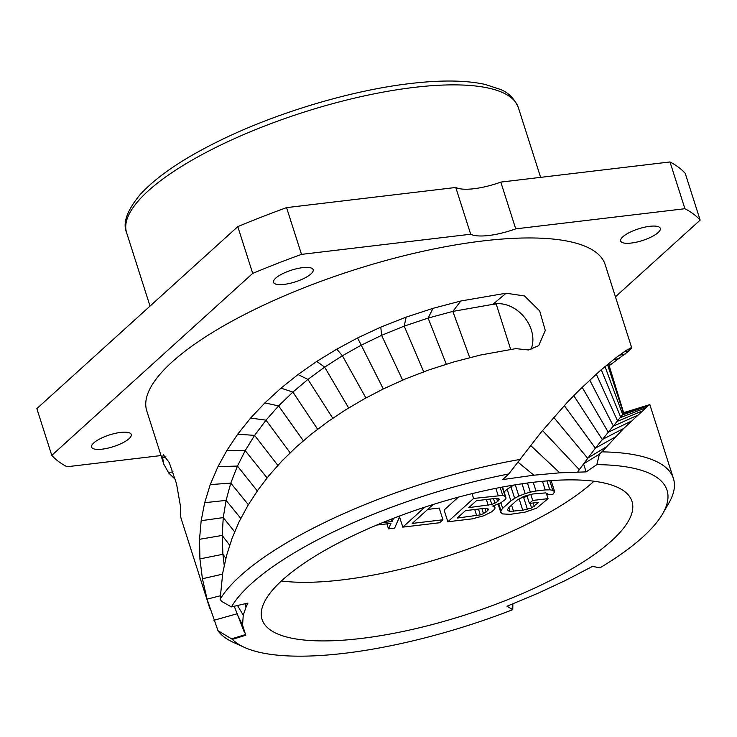 <?xml version="1.0" encoding="UTF-8"?>
<svg xmlns="http://www.w3.org/2000/svg" width="737" height="737" viewBox="0 0 737 737"><rect width="100%" height="100%" fill="white"/><g stroke="black" fill="none" stroke-linecap="round" stroke-linejoin="round"><path stroke-width="1.11" d="M245.264 603.695L246.047 607.15L247.936 603.078L231.446 606.91A230.921 68.384 162.3 0 1 508.742 473.974L541.041 432.324L567.039 402.623L579.116 390.278L599.678 371.079L616.316 357.436L626.865 349.974L631.6 347.707L629.38 350.665L609.177 365.699M244.96 603.769L246.047 607.15L243.247 615.165L242.565 625.142L245.753 635.248L232.413 639.357A230.921 68.384 162.3 0 0 244.315 647.344A230.921 68.384 162.3 0 0 512.768 609.656L506.992 606.238L538.093 593.211L564.625 580.857L592.566 566.385L599.918 567.868A230.921 68.384 162.3 0 0 662.618 513.846A230.921 68.384 162.3 0 0 596.85 464.632L586.136 471.883L559.733 472.822L533.874 475.199L502.745 479.566L508.742 473.974M533.266 482.293A194.153 57.495 162.3 0 0 343.479 540.387A194.153 57.495 162.3 0 0 262.059 619.43A194.153 57.495 162.3 0 0 360.78 638.5A194.153 57.495 162.3 0 0 550.567 580.406A194.153 57.495 162.3 0 0 631.987 501.372A194.153 57.495 162.3 0 0 533.266 482.293M246.047 607.15L245.845 603.557M510.667 349.356L496.194 304.012L492.823 304.363L452.831 311.401L428.105 318.08L404.208 326.132L381.6 335.344L360.918 345.34L342.401 355.75L324.648 367.137L307.928 379.408L292.893 392.075L278.595 405.912L266.002 420.173L254.615 435.383L245.2 450.62L237.471 466.06L230.773 483.122L226.066 500.395L223.265 517.604L222.178 535.431L222.906 554.298L224.214 565.307M232.413 639.357L217.977 630.679L207.051 599.144L202.417 578.738L199.92 558.895L199.524 539.309L201.173 520.7L204.683 502.698L210.238 484.596L217.968 466.65L226.959 450.316L237.683 434.213L250.589 418.072L264.878 402.899L280.99 388.141L298.006 374.562L316.763 361.416L336.791 349.154L357.583 337.942L380.799 327.127L406.17 317.122L433.024 308.333L460.809 301.009L506.126 293.206L524.514 295.961L539.696 310.959L545.288 330.498L538.646 345.69L528.457 349.964L515.826 348.629L480.561 355.013L454.149 361.839L428.731 369.974L405.193 379.03L383.673 388.758L364.4 398.791L345.285 410.039L327.965 421.601L311.382 434.102L296.062 447.193L281.912 461.012L269.014 475.512L257.959 490.031L247.89 505.481L239.129 521.704L232.109 538.213L226.71 555.044L222.786 572.649L220.114 599.245L221.68 601.447L231.446 606.91M647.104 406.787L623.714 428.446L601.889 451.864A240.584 71.24 -17.7 0 1 673.415 478.46A240.584 71.24 -17.7 0 1 668.837 503.113L662.618 513.846M649.435 404.871L623.686 413.254L595.358 448.179L579.3 469.662L583.575 463.849L599.411 454.158L596.85 464.632M175.415 479.501L168.791 473.09L163.734 464.043L146.764 410.877A240.584 71.24 162.3 0 1 247.66 312.939A240.584 71.24 162.3 0 1 482.827 240.953A240.584 71.24 -17.7 0 1 605.151 264.592L631.71 347.809M220.114 599.245A240.584 71.24 -17.7 0 1 520.442 459.363M630.964 347.8L631.6 347.707L631.369 348.583L627.288 349.707M623.345 412.757L607.481 364.373M601.889 451.864L599.411 454.158M586.136 471.883L583.575 463.849M163.734 464.043L162.665 457.834L163.245 454.655L169.27 462.587L176.502 483.684L180.399 505.812L180.316 515.135L181.127 518.544L209.852 608.532M217.977 630.679A240.584 71.24 162.3 0 0 233.03 642.194L244.315 647.344M165.982 456.885L162.665 457.834M180.316 515.135L180.795 514.997M512.86 603.852L512.768 609.656M234.246 606.256L244.444 632.512M492.823 304.363L506.126 293.206M530.889 349.522A31.553 24.432 50 0 0 523.952 316.726A31.553 24.432 50 0 0 492.832 304.353M161.025 455.558L67.012 466.751A347.606 102.94 162.3 0 1 51.774 455.365L252.708 273.39A347.606 102.94 162.3 0 1 301.507 254.376L470.694 234.228A40.959 12.124 162.3 0 0 515.725 228.866L684.913 208.718A347.606 102.94 -17.7 0 1 700.15 220.105L615.441 296.818M275.73 278.125A20.802 6.163 -17.7 0 1 297.204 268.6A20.802 6.163 -17.7 0 1 313.179 269.705A20.802 6.163 -17.7 0 1 310.986 273.924A20.802 6.163 -17.7 0 1 289.521 283.45A20.802 6.163 -17.7 0 1 273.547 282.345A20.802 6.163 -17.7 0 1 275.73 278.125M622.857 236.789A20.802 6.163 -17.7 0 1 644.331 227.263A20.802 6.163 -17.7 0 1 660.297 228.359A20.802 6.163 -17.7 0 1 658.113 232.588A20.802 6.163 -17.7 0 1 636.639 242.114A20.802 6.163 -17.7 0 1 620.674 241.008A20.802 6.163 -17.7 0 1 622.857 236.789M93.811 442.882A20.802 6.163 -17.7 0 1 115.276 433.356A20.802 6.163 -17.7 0 1 131.25 434.462A20.802 6.163 -17.7 0 1 129.067 438.681A20.802 6.163 -17.7 0 1 107.593 448.207A20.802 6.163 -17.7 0 1 91.618 447.11A20.802 6.163 -17.7 0 1 93.811 442.882M301.507 254.376L286.582 207.622L455.77 187.474A40.959 12.124 162.3 0 0 500.81 182.103L515.725 228.866M455.77 187.474L470.694 234.228M286.582 207.622A347.606 102.94 162.3 0 0 237.784 226.627L36.85 408.611L51.774 455.365M500.81 182.103L669.988 161.956A347.606 102.94 -17.7 0 1 685.226 173.342L700.15 220.105M252.708 273.39L237.784 226.627M684.913 208.718L669.988 161.956M281.396 580.977A194.153 57.495 162.3 0 0 342.079 579.908A194.153 57.495 162.3 0 0 593.948 481.224M424.908 507.13L402.817 527.13L439.657 522.745L442.946 519.769L439.206 508.051L427.709 509.414M458.331 497.162L444.107 510.05L447.847 521.768L472.408 518.839L483.804 515.762L491.736 511.8L494.472 509.322L495.089 507.959L494.214 506.337L492.712 506.079L500.57 502.993L505.425 499.4L506.052 498.037L505.167 496.416L502.717 495.411L473.587 498.452L447.847 521.768M527.167 496.416L519.742 498.387M513.79 485.066L507.139 489.184L504.099 491.938M386.897 523.86L388.491 528.834L394.627 528.107L400.007 515.836M376.736 525.066L390.969 523.371L388.491 528.834M393.604 518.268L392.139 521.51L382.567 522.644M391.375 519.134L392.139 521.51M399.546 516.886L402.817 527.13M442.946 519.769L412.241 523.417L433.153 504.486M494.011 505.711L494.214 506.337M494.343 505.619L495.089 507.959M472.048 493.643L473.587 498.452M495.854 488.336L498.148 495.531M500.183 487.489L502.717 495.411M502.201 487.102L505.167 496.416M502.542 487.037L506.052 498.037M476.443 500.699L495.89 498.378L498.405 498.516L499.364 499.262L497.641 501.621L491.837 504.467L468.778 507.646L476.443 500.699M487.783 510.548L483.472 513.643L480.331 514.887L457.272 518.056L465.489 510.621L484.928 508.3L487.452 508.438L488.401 509.184L487.783 510.548L487.102 508.419M498.055 498.498L498.737 500.626M496.627 498.424L497.641 501.621M493.523 498.663L494.978 503.233M490.114 499.069L491.837 504.467M486.365 499.52L488.216 505.324M484.946 508.3L486.144 512.04M481.887 508.668L483.472 513.643M478.479 509.074L480.331 514.887M474.729 509.516L476.719 515.743M498.129 504.08L500.801 512.445L502.698 513.938L510.271 514.334L525.14 512.132L536.619 508.18L548.052 498.636L532.694 500.46L529.415 503.435L538.618 502.339L531.57 507.922L522.763 510.262L510.013 511.349L508.033 510.723L507.636 509.479L508.797 507.618L517.015 500.174L523.924 496.333L532.731 493.993L545.481 492.906L547.462 493.532L546.836 494.896L548.052 498.636M498.746 503.813L500.948 510.704L500.801 512.445M500.893 502.8L502.662 508.346L500.948 510.704M507.139 489.184L510.879 500.902L502.662 508.346M510.898 486.586L514.638 498.304L510.879 500.902M515.283 484.817L518.876 496.075L514.638 498.304M522.026 483.785L525.159 493.606L518.876 496.075M527.443 483.03L530.345 492.123L525.159 493.606M533.229 482.302L536.011 491.017L530.345 492.123M542.478 481.307L545.223 489.921L536.011 491.017M546.955 480.911L549.793 489.81L545.223 489.921M549.719 480.69L552.787 490.317L549.793 489.81M551.11 480.598L554.694 491.809L552.787 490.317M546.283 493.164L546.836 494.896L552.98 494.168L554.694 491.809M507.636 509.47L508.033 510.723M508.816 507.6L510.013 511.349M511.561 505.112L513.56 511.358M519.106 498.802L522.763 510.262M523.666 497.558L527.406 509.276M530.115 503.353L531.57 507.922M533.183 502.984L534.242 506.31M526.844 495.384L529.415 503.435M530.769 494.407L532.694 500.46M199.92 558.895L222.906 554.298L225.844 558.324M623.622 412.674L649.831 404.604M604.985 366.473L622.783 414.839L648.449 405.654M601.254 369.688L620.821 417.464L645.971 407.773M596.27 374.12L617.689 421.186L642.13 411.043M589.757 380.099L613.405 426.115L636.971 415.576M582.175 387.303L608.265 432.241L630.817 421.389M573.736 395.649L602.304 439.538L623.714 428.446M564.275 405.58L595.358 448.179L615.469 436.921M553.717 417.317L587.619 458.221L606.284 446.862M577.624 472.048L579.3 469.662L542.515 430.519M530.658 445.517L559.733 472.822M518.056 462.246L533.874 475.199M503.297 479.05L503.776 479.391M631.6 347.707L629.988 348.196M629.38 350.665L623.788 352.046M625.446 353.972L619.209 355.335M619.531 358.495L613.405 359.638M611.682 363.995L608.799 364.437M608.504 363.534L623.705 412.941M168.791 473.09L172.946 471.597M231.547 638.85L245.403 634.603M213.905 620.287L236.909 613.829L242.565 625.142M207.051 599.144L220.243 595.791M202.417 578.738L222.528 574.16M199.524 539.309L222.178 535.431L229.668 545.205M201.173 520.7L223.265 517.604L234.624 531.792M204.683 502.698L226.066 500.395L240.778 518.36M210.238 484.596L230.773 483.122L248.36 504.716M217.968 466.65L237.471 466.06L257.314 490.953M226.959 450.316L245.2 450.62L267.07 477.898M237.683 434.213L254.615 435.383L277.821 465.369M250.589 418.072L266.002 420.173L290.12 452.776M264.878 402.899L278.595 405.912L303.349 440.735M280.99 388.141L292.893 392.075L317.619 429.238M298.006 374.562L307.928 379.408L332.765 418.238M316.763 361.416L324.648 367.137L348.638 407.966M336.791 349.154L342.401 355.75L365.902 397.962M357.583 337.942L383.295 388.943M380.799 327.127L381.6 335.344L402.632 380.108M406.17 317.122L404.208 326.132L423.692 371.78M433.024 308.333L428.105 318.08L446.3 364.179M460.809 301.009L452.831 311.401L469.727 357.611M237.507 605.501L243.247 615.165M518.36 107.639A205.614 60.885 162.3 0 0 413.816 87.436A205.614 60.885 162.3 0 0 212.827 148.966A205.614 60.885 162.3 0 0 126.598 232.662C122.508 223.182 127.004 210.515 140.085 194.642C156.649 176.521 183.154 158.538 219.598 140.684C276.182 112.853 351.107 90.384 410.113 83.557C440.68 79.928 465.609 80.204 484.909 84.368L500.193 89.352C508.29 92.401 514.343 98.5 518.36 107.639L540.617 177.368M673.415 478.46L649.859 404.668M622.894 412.84L634.05 409.523M608.522 363.516L612.3 376.11M150.035 306.104L126.598 232.662"/></g></svg>

